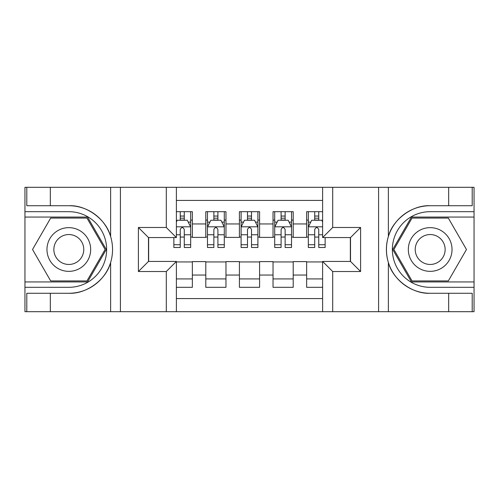 <?xml version="1.0" encoding="UTF-8"?>
<svg xmlns="http://www.w3.org/2000/svg" width="499" height="499" viewBox="0 0 499 499"><rect width="100%" height="100%" fill="white"/><g stroke="black" fill="none" stroke-linecap="round" stroke-linejoin="round"><path stroke-width="0.75" d="M176.384 311.688L322.616 311.688L322.616 261.432L350.516 261.432L350.516 237.568L322.616 237.568L322.616 187.312L176.384 187.312L176.384 237.568L148.484 237.568L148.484 261.432L176.384 261.432L176.384 311.688L50.33 311.688L50.33 293.281L68.818 293.281C86.489 294.179 106.231 279.646 110.628 262.505C113.192 253.841 113.192 245.171 110.628 236.495C106.231 219.354 86.489 204.821 68.818 205.719L50.33 205.719L50.33 187.312L24.95 187.312L24.95 281.941L87.55 281.941L106.275 249.5L87.55 217.059L24.95 217.059M322.616 211.682L306.648 211.682L306.648 223.951L293.2 223.951L293.2 237.399L306.648 237.399L306.648 223.951M293.2 223.951L293.2 211.682L273.028 211.682L273.028 223.951L259.586 223.951L259.586 237.399L273.028 237.399L273.028 223.951M259.586 223.951L259.586 211.682L239.414 211.682L239.414 223.951L225.972 223.951L225.972 237.399L239.414 237.399L239.414 223.951M225.972 223.951L225.972 211.682L205.8 211.682L205.8 237.399L192.352 237.399L192.352 211.682L176.384 211.682M176.384 287.318L192.352 287.318L192.352 261.601L205.8 261.601L205.8 287.318L225.972 287.318L225.972 261.601L239.414 261.601L239.414 275.049L225.972 275.049M239.414 275.049L239.414 287.318L259.586 287.318L259.586 261.601L273.028 261.601L273.028 275.049L259.586 275.049M273.028 275.049L273.028 287.318L293.2 287.318L293.2 261.601L306.648 261.601L306.648 275.049L293.2 275.049M322.616 200.423L176.384 200.423M176.384 298.577L322.616 298.577M306.648 275.049L306.648 287.318L322.616 287.318M148.652 237.568L148.652 261.432M350.348 261.432L350.348 237.568M180.251 220.084L184.287 220.084M190.674 220.084L192.352 220.084M180.251 237.062L184.287 237.062M190.674 237.062L192.352 237.062M176.384 261.938L192.352 261.938M176.384 278.916L192.352 278.916M205.8 237.062L207.478 237.062M213.865 237.062L217.901 237.062M224.288 237.062L225.972 237.062M205.8 220.084L207.478 220.084M213.865 220.084L217.901 220.084M224.288 220.084L225.972 220.084M205.8 261.938L225.972 261.938M205.8 278.916L225.972 278.916M239.414 261.938L259.586 261.938M239.414 278.916L259.586 278.916M239.414 220.084L241.098 220.084M247.485 220.084L251.515 220.084M257.902 220.084L259.586 220.084M239.414 237.062L241.098 237.062M247.485 237.062L251.515 237.062M257.902 237.062L259.586 237.062M273.028 261.938L293.2 261.938M273.028 278.916L293.2 278.916M273.028 220.084L274.712 220.084M281.099 220.084L285.135 220.084M291.522 220.084L293.2 220.084M273.028 237.062L274.712 237.062M281.099 237.062L285.135 237.062M291.522 237.062L293.2 237.062M306.648 261.938L322.616 261.938M306.648 278.916L322.616 278.916M306.648 220.084L308.326 220.084M314.713 220.084L318.749 220.084M306.648 237.062L308.326 237.062M314.713 237.062L318.749 237.062M184.287 216.055L180.251 216.055M173.864 244.741L173.864 247.485L180.251 247.485L180.251 244.741L173.864 244.741L173.864 237.568M188.235 222.105L190.674 222.105L190.674 247.485L184.287 247.485L184.287 229.496C182.946 226.908 181.599 226.908 180.251 229.496L180.251 244.741M190.674 222.105L190.674 211.682M190.674 226.976L187.312 220.252L177.226 220.252L176.384 221.936M180.251 220.252L180.251 211.682M184.287 211.682L184.287 220.252M79.74 230.575A21.85 21.85 0 0 0 49.894 238.578A21.85 21.85 0 0 0 57.89 268.425A21.85 21.85 0 0 0 87.743 260.422A21.85 21.85 0 0 0 79.74 230.575M76.297 236.545A14.958 14.958 0 0 0 55.863 242.021A14.958 14.958 0 0 0 61.34 262.455A14.958 14.958 0 0 0 81.774 256.979A14.958 14.958 0 0 0 76.297 236.545M86.963 280.931L50.673 280.931L32.522 249.5L50.673 218.069L86.963 218.069L105.108 249.5L86.963 280.931M441.11 230.575A21.85 21.85 0 0 0 411.257 238.578A21.85 21.85 0 0 0 419.26 268.425A21.85 21.85 0 0 0 449.106 260.422A21.85 21.85 0 0 0 441.11 230.575M437.66 236.545A14.958 14.958 0 0 0 417.226 242.021A14.958 14.958 0 0 0 422.703 262.455A14.958 14.958 0 0 0 443.137 256.979A14.958 14.958 0 0 0 437.66 236.545M448.327 280.931L412.037 280.931L393.892 249.5L412.037 218.069L448.327 218.069L466.478 249.5L448.327 280.931M166.304 311.688L166.304 271.518L138.404 271.518L138.404 227.482L166.304 227.482L166.304 187.312L120.415 187.312L120.415 311.688M68.818 205.719A43.781 43.781 0 0 1 110.628 236.495L110.628 187.312L50.33 187.312M50.33 311.688L24.95 311.688L24.95 281.941M24.95 287.318L68.818 287.318A37.818 37.818 0 0 0 106.636 249.5A37.818 37.818 0 0 0 68.818 211.682L24.95 211.682M68.818 293.281A43.781 43.781 0 0 0 110.628 262.505L110.628 311.688M110.628 187.312L120.415 187.312M166.304 187.312L176.384 187.312M50.33 293.281L26.796 293.281L26.796 311.688M50.33 205.719L26.796 205.719L26.796 187.312M166.304 271.518L176.384 261.432M138.404 271.518L148.484 261.432M138.404 227.482L148.484 237.568M166.304 227.482L176.384 237.568M322.616 187.312L448.67 187.312L448.67 205.719L430.182 205.719C412.511 204.821 392.769 219.354 388.372 236.495C385.808 245.159 385.808 253.829 388.372 262.505C392.769 279.646 412.511 294.179 430.182 293.281L448.67 293.281L448.67 311.688L474.05 311.688L474.05 217.059L411.45 217.059L392.725 249.5L411.45 281.941L474.05 281.941M332.696 187.312L332.696 227.482L360.596 227.482L360.596 271.518L332.696 271.518L332.696 311.688L378.585 311.688L378.585 187.312M388.372 262.505L388.372 311.688L448.67 311.688M448.67 187.312L474.05 187.312L474.05 217.059M474.05 211.682L430.182 211.682A37.818 37.818 0 0 0 392.364 249.5A37.818 37.818 0 0 0 430.182 287.318L474.05 287.318M430.182 205.719A43.781 43.781 0 0 0 386.401 249.5A43.781 43.781 0 0 0 430.182 293.281M388.372 311.688L378.585 311.688M332.696 311.688L322.616 311.688M448.67 205.719L472.204 205.719L472.204 187.312M448.67 293.281L472.204 293.281L472.204 311.688M332.696 227.482L322.616 237.568M360.596 227.482L350.516 237.568M360.596 271.518L350.516 261.432M332.696 271.518L322.616 261.432M217.901 216.055L213.865 216.055M224.288 244.741L217.901 244.741L217.901 247.485L224.288 247.485L224.288 226.976L220.926 220.252L210.84 220.252L207.478 226.976L207.478 247.485L213.865 247.485L213.865 244.741L207.478 244.741M207.478 226.976L207.478 211.682M224.288 226.976L224.288 211.682M213.865 220.252L213.865 211.682M217.901 211.682L217.901 220.252M217.901 244.741L217.901 229.496C216.56 226.908 215.212 226.908 213.865 229.496L213.865 244.741M251.515 216.055L247.485 216.055M257.902 244.741L251.515 244.741L251.515 247.485L257.902 247.485L257.902 226.976L254.54 220.252L244.46 220.252L241.098 226.976L241.098 247.485L247.485 247.485L247.485 244.741L241.098 244.741M241.098 226.976L241.098 211.682M257.902 226.976L257.902 211.682M247.485 220.252L247.485 211.682M251.515 211.682L251.515 220.252M251.515 244.741L251.515 229.496C250.174 226.908 248.833 226.908 247.485 229.496L247.485 244.741M285.135 216.055L281.099 216.055M291.522 244.741L285.135 244.741L285.135 247.485L291.522 247.485L291.522 226.976L288.16 220.252L278.074 220.252L274.712 226.976L274.712 247.485L281.099 247.485L281.099 244.741L274.712 244.741M274.712 226.976L274.712 211.682M291.522 226.976L291.522 211.682M281.099 220.252L281.099 211.682M285.135 211.682L285.135 220.252M285.135 244.741L285.135 229.496C283.788 226.908 282.446 226.908 281.099 229.496L281.099 244.741M318.749 216.055L314.713 216.055M322.616 221.936L321.774 220.252L311.688 220.252L308.326 226.976L308.326 247.485L314.713 247.485L314.713 244.741L308.326 244.741M308.326 226.976L308.326 211.682M325.136 237.568L325.136 247.485L318.749 247.485L318.749 229.496C317.408 226.908 316.06 226.908 314.713 229.496L314.713 244.741M314.713 220.252L314.713 211.682M318.749 211.682L318.749 220.252M205.8 275.049L192.352 275.049M205.8 223.951L192.352 223.951M190.587 226.808L176.384 226.808M190.674 244.741L184.287 244.741M180.251 234.767L176.384 234.767M190.674 234.767L184.287 234.767M184.287 218.194L180.251 218.194M388.372 187.312L388.372 236.495M224.207 226.808L207.565 226.808M207.478 222.105L209.917 222.105M221.849 222.105L224.288 222.105M213.865 234.767L207.478 234.767M224.288 234.767L217.901 234.767M217.901 218.194L213.865 218.194M257.821 226.808L241.179 226.808M241.098 222.105L243.531 222.105M255.469 222.105L257.902 222.105M247.485 234.767L241.098 234.767M257.902 234.767L251.515 234.767M251.515 218.194L247.485 218.194M291.435 226.808L274.793 226.808M274.712 222.105L277.151 222.105M289.083 222.105L291.522 222.105M281.099 234.767L274.712 234.767M291.522 234.767L285.135 234.767M285.135 218.194L281.099 218.194M322.616 226.808L308.413 226.808M308.326 222.105L310.765 222.105M325.136 244.741L318.749 244.741M314.713 234.767L308.326 234.767M322.616 234.767L318.749 234.767M318.749 218.194L314.713 218.194"/></g></svg>

